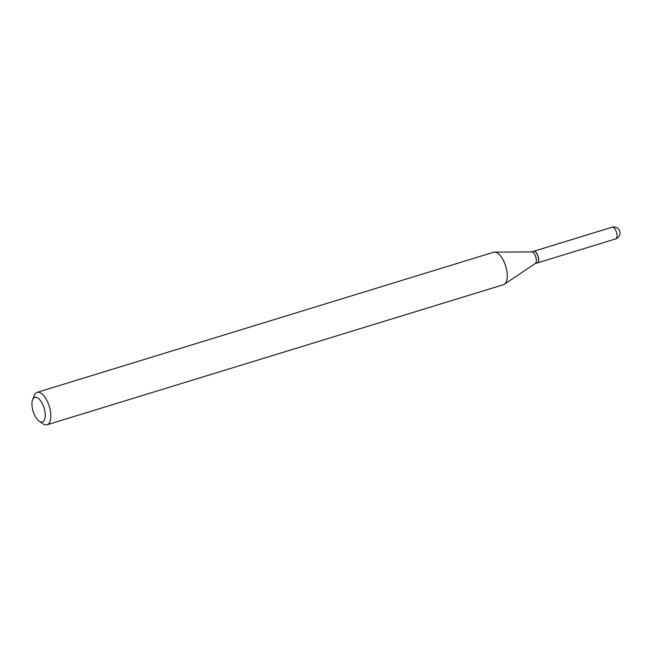 <?xml version="1.0" encoding="UTF-8"?>
<svg xmlns="http://www.w3.org/2000/svg" width="652" height="652" viewBox="0 0 652 652"><rect width="100%" height="100%" fill="white"/><g stroke="black" fill="none" stroke-linecap="round" stroke-linejoin="round"><path stroke-width="0.98" d="M537.248 262.96A6.104 2.714 -107.1 0 0 537.305 262.943A6.104 2.714 -107.1 0 0 537.061 253.84A6.104 2.714 -107.1 0 0 533.727 251.281A6.104 2.714 -107.1 0 0 533.67 251.297M535.153 263.604L537.191 262.984A6.104 2.714 -107.1 0 0 538.144 262.039A6.104 2.714 -107.1 0 0 538.242 261.819A6.104 2.714 -107.1 0 0 537.99 256.35A6.104 2.714 -107.1 0 0 535.129 251.688A6.104 2.714 -107.1 0 0 533.605 251.313L531.576 251.941M39.161 421.168L42.82 423.735A16.952 7.539 -107.1 0 0 47.058 424.778L503.499 284.671A16.952 7.539 -107.1 0 0 504.42 284.231L535.308 263.498A6.104 2.714 -107.1 0 0 535.936 262.715A6.104 2.714 -107.1 0 0 535.471 256.106A6.104 2.714 -107.1 0 0 531.763 251.941L494.558 252.112A16.952 7.539 -107.1 0 0 493.556 252.259L37.107 392.374A16.952 7.539 -107.1 0 0 34.45 394.982A16.952 7.539 -107.1 0 0 34.189 395.609L32.6 399.79A12.877 5.729 -107.1 0 0 33.122 411.322A12.877 5.729 -107.1 0 0 39.161 421.168A12.877 5.729 -107.1 0 0 44.393 419.978A12.877 5.729 -107.1 0 0 41.867 402.732A12.877 5.729 -107.1 0 0 32.804 399.309A12.877 5.729 -107.1 0 0 32.6 399.79M47.058 424.778A16.952 7.539 -107.1 0 0 49.707 422.17A16.952 7.539 -107.1 0 0 47.979 402.773A16.952 7.539 -107.1 0 0 37.107 392.374M504.42 284.231A16.952 7.539 -107.1 0 0 506.156 282.055A16.952 7.539 -107.1 0 0 504.844 263.701A16.952 7.539 -107.1 0 0 494.558 252.112M538.267 261.745A5.966 2.649 -107.1 0 0 538.291 261.68A5.966 2.649 -107.1 0 0 538.047 256.334A5.966 2.649 -107.1 0 0 535.251 251.778A5.966 2.649 -107.1 0 0 535.194 251.737M537.305 262.943L615.675 238.893A6.104 2.714 -107.1 0 0 616.629 237.947A6.104 2.714 -107.1 0 0 615.431 229.781A6.104 2.714 -107.1 0 0 612.089 227.222L533.727 251.281M615.675 238.893A6.104 6.104 0 0 0 618.495 229.064A6.104 6.104 0 0 0 612.089 227.222"/></g></svg>
